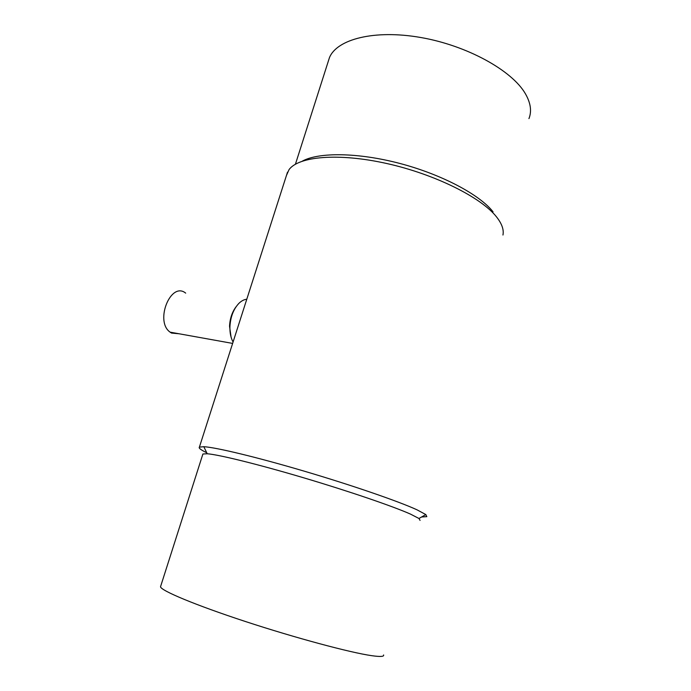 <?xml version="1.0" encoding="UTF-8"?>
<svg xmlns="http://www.w3.org/2000/svg" width="691" height="691" viewBox="0 0 691 691"><rect width="100%" height="100%" fill="white"/><g stroke="black" fill="none" stroke-linecap="round" stroke-linejoin="round"><path stroke-width="1.04" d="M246.782 299.238C244.044 299.514 241.409 300.896 238.861 303.392C233.446 309.188 230.457 317.005 229.913 326.852C229.775 332.863 230.829 337.925 233.074 342.028M236.08 306.752C232.098 312.047 229.922 318.56 229.55 326.299L231.07 337.096M185.68 293.131C170.858 280.892 154.439 321.401 170.133 332.164L171.523 333.071L179.029 333.762M328.13 61.775L329.46 57.621C336.906 39.223 374.323 29.376 420.62 37.478C466.883 45.468 511.927 70.37 525.35 93.665C530.697 102.924 531.889 111.234 528.943 118.61M302.338 161.133C318.629 152.124 357.921 152.4 399.839 163.447C441.739 174.46 479.666 194.646 493.054 211.835M286.445 175.471L289.045 169.632C298.495 156.399 338.27 152.702 386.571 163.473C434.838 174.167 481.61 197.574 496.725 217.155C501.942 223.858 504.015 229.818 502.953 235.026M206.739 452.752C200.865 449.901 198.412 448.027 199.397 447.12L203.81 446.697C215.868 447.353 256.37 457.027 304.29 471.184C352.185 485.324 398.888 501.45 417.07 509.846L425.82 514.57L426.831 516.652L421.614 516.989M202.705 454.6L202.895 454.013L207.231 453.754C218.883 454.669 257.467 464.119 302.969 477.593C348.437 491.059 392.877 506.253 410.463 514.095L418.979 518.492L420.068 520.409M160.753 586.011L160.511 586.763C160.968 590.641 195.043 604.979 245.288 621.468C295.446 637.94 350.397 652.667 371.767 655.681C380.283 656.891 384.222 656.649 383.609 654.964M229.55 326.299L229.913 326.852M232.625 343.41L170.133 332.164M329.46 57.621L295.42 164.225M418.979 518.492L425.82 514.57M207.231 453.754L203.81 446.697M287.508 172.154L199.397 447.12M202.895 454.013L160.511 586.763"/></g></svg>
